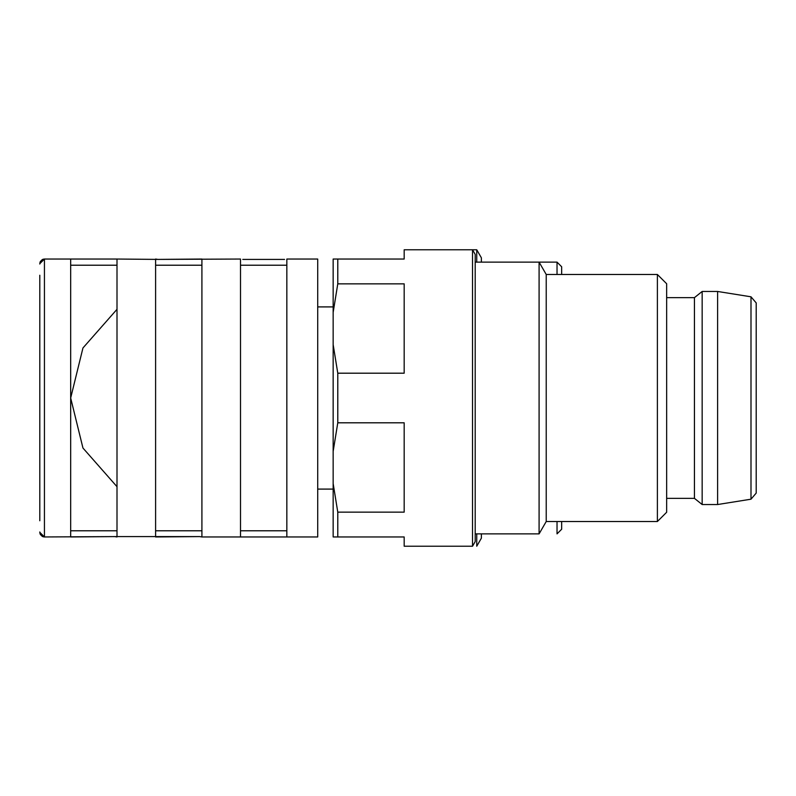 <?xml version="1.0" encoding="UTF-8"?>
<svg xmlns="http://www.w3.org/2000/svg" width="796" height="796" viewBox="0 0 796 796"><rect width="100%" height="100%" fill="white"/><g stroke="black" fill="none" stroke-linecap="round" stroke-linejoin="round"><path stroke-width="1.19" d="M481.371 533.867L481.371 538.195L476.744 546.225L476.744 533.867M476.744 262.133L476.744 249.775L404.179 249.775L404.179 259.038L337.783 259.038L337.783 283.854L404.179 283.854L404.179 373.195L337.783 373.195L337.783 422.805L404.179 422.805L404.179 512.146L337.783 512.146L337.783 536.962L404.179 536.962L404.179 546.225L472.525 546.225L472.525 249.775L475.202 254.412L475.202 541.588L472.525 546.225M557.031 274.481L557.031 262.133L561.658 266.76L561.658 274.481M561.658 521.519L561.658 529.24L557.031 533.867L557.031 521.519M476.744 249.775L481.371 257.805L481.371 262.133L557.031 262.133M39.8 520.763L39.8 275.237M39.8 531.977L40.039 533.788M117.002 259.038L70.675 259.038L117.002 259.038L117.002 536.962L114.733 536.594L199.647 536.594L155.598 536.962L155.598 259.038L157.867 259.406L117.002 259.038M201.915 536.962L286.839 536.962L240.511 536.962L240.511 259.038L157.867 259.406L201.915 259.038L201.915 536.962L199.647 536.594M284.57 259.406L242.78 259.406L284.57 259.406M39.8 532.325L44.437 536.962L114.733 536.594L70.675 536.962L70.675 259.038L44.437 259.038L44.437 536.962L43.004 536.733M333.156 306.908L317.713 306.908M40.039 262.212L39.8 264.023M286.839 536.962L286.839 259.038L317.713 259.038L317.713 536.962L286.839 536.962M657.387 521.519L657.387 274.481L666.65 283.744L666.65 512.256L657.387 521.519L546.225 521.519L539.091 533.867L539.091 262.133L475.202 262.133M546.225 521.519L546.225 274.481L539.091 262.133M657.387 274.481L546.225 274.481M337.783 283.854L333.156 312.4L333.156 259.038L337.783 259.038M333.156 312.4L333.156 344.638L337.783 373.195M337.783 422.805L333.156 451.362L333.156 344.638M333.156 451.362L333.156 483.6L337.783 512.146M337.783 536.962L333.156 536.962L333.156 483.6M756.2 487.55L756.2 308.45M750.996 296.809L750.996 499.191L756.2 493.092L756.2 302.908L750.996 296.809L717.604 291.465L702.162 291.465L702.162 504.535L717.604 504.535L717.604 291.465M702.162 504.535L694.44 498.356L694.44 297.644L702.162 291.465M694.44 297.644L666.65 297.644M117.002 486.694L82.953 448.029L70.675 398L82.953 347.971L117.002 309.306L82.953 347.971L70.675 398L82.953 448.029L117.002 486.694L82.953 448.029L70.675 398L82.953 347.971L117.002 309.306L82.953 347.971L70.675 398M42.357 536.464L40.307 534.434M39.8 263.675L44.437 259.038L43.004 259.267M42.357 259.536L40.307 261.566M333.156 489.092L317.713 489.092M286.839 265.217L240.511 265.217M286.839 530.783L240.511 530.783M201.915 265.217L155.598 265.217M201.915 530.783L155.598 530.783M117.002 265.217L70.675 265.217M117.002 530.783L70.675 530.783M539.091 533.867L475.202 533.867M750.996 499.191L717.604 504.535M694.44 498.356L666.65 498.356"/></g></svg>
